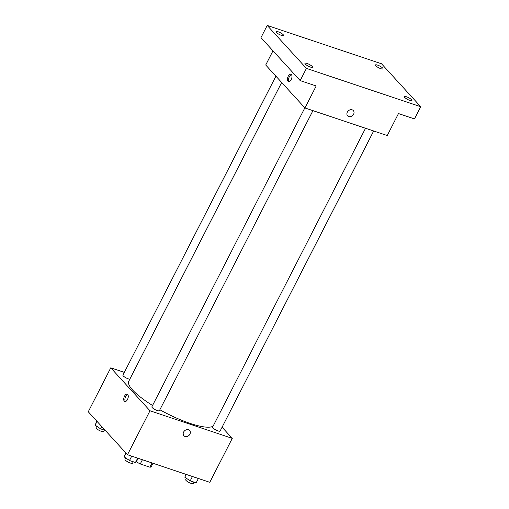 <?xml version="1.0" encoding="UTF-8"?>
<svg xmlns="http://www.w3.org/2000/svg" width="509" height="509" viewBox="0 0 509 509"><rect width="100%" height="100%" fill="white"/><g stroke="black" fill="none" stroke-linecap="round" stroke-linejoin="round"><path stroke-width="0.76" d="M152.045 462.961L149.875 467.192A10.937 2.596 27.1 0 0 151.249 466.708L152.999 463.285M149.875 467.192L140.255 463.966A10.937 2.596 27.1 0 1 136.387 461.727L136.03 461.332M142.418 459.735L140.255 463.966M138.143 458.304L136.387 461.727M222.083 427.204L232.276 438.364L209.784 482.322L127.492 454.728L88.267 411.781L110.758 367.822L124.336 372.378M232.276 438.364L149.983 410.776L127.492 454.728M183.615 432.065A3.881 3.188 -42.4 0 1 189.622 430.499A3.881 3.188 -42.4 0 1 188.903 435.469A3.881 3.188 -42.4 0 1 183.889 435.736A3.881 3.188 -42.4 0 1 183.615 432.065M281.668 82.464L128.783 381.222A48.005 11.389 27.1 0 0 132.658 390.066A48.005 11.389 27.1 0 0 152.554 405.469M159.871 409.777A48.005 11.389 27.1 0 0 213.093 426.179M149.983 410.776L110.758 367.822M365.538 128.268L212.577 427.185A4.237 1.005 27.1 0 0 212.915 427.967A4.237 1.005 27.1 0 0 216.955 430.512A4.237 1.005 27.1 0 0 220.117 431.047L373.663 130.991M304.853 107.851L151.86 406.831A4.237 1.005 27.1 0 0 152.204 407.607A4.237 1.005 27.1 0 0 156.244 410.159A4.237 1.005 27.1 0 0 159.4 410.687L312.946 110.638M129.82 379.199A4.237 1.005 -152.9 0 1 125.348 377.481A4.237 1.005 -152.9 0 1 122.917 375.146L275.916 76.165M127.714 394.488A3.881 2.023 108.5 0 1 127.721 398.999A3.881 2.023 108.5 0 1 124.762 401.525A3.881 2.023 108.5 0 1 124.081 397.205A3.881 2.023 108.5 0 1 127.231 394.163A3.881 2.023 108.5 0 1 127.714 394.488M125.399 401.55A3.881 2.023 108.5 0 1 125.233 397.593A3.881 2.023 108.5 0 1 127.753 394.526M189.622 430.493A3.881 3.188 -42.4 0 1 188.903 435.469A3.881 3.188 -42.4 0 1 183.889 435.736M420.733 106.718L306.437 68.397L267.212 25.45L381.508 63.771L420.733 106.718L414.485 118.928L398.483 113.564L387.241 135.54L304.942 107.953L265.717 65.006L272.983 50.817M306.437 68.397L300.189 80.607L260.964 37.66L267.212 25.45M304.942 107.953L316.191 85.976L300.189 80.607M347.323 112.145A3.881 3.188 -42.4 0 1 353.335 110.58A3.881 3.188 -42.4 0 1 352.616 115.549A3.881 3.188 -42.4 0 1 347.596 115.817A3.881 3.188 -42.4 0 1 347.323 112.145M291.422 74.575A3.881 2.023 108.5 0 1 291.428 79.086A3.881 2.023 108.5 0 1 288.469 81.612A3.881 2.023 108.5 0 1 287.789 77.285A3.881 2.023 108.5 0 1 290.938 74.25A3.881 2.023 108.5 0 1 291.422 74.575M289.106 81.637A3.881 2.023 108.5 0 1 288.94 77.673A3.881 2.023 108.5 0 1 291.46 74.613M353.329 110.58A3.881 3.188 -42.4 0 1 352.61 115.549A3.881 3.188 -42.4 0 1 347.596 115.817M380.859 68.702A4.237 1.005 -152.9 0 1 377.004 66.768A4.237 1.005 -152.9 0 1 375.451 64.98A4.237 1.005 -152.9 0 1 377.589 65.12A4.237 1.005 -152.9 0 1 381.445 67.054A4.237 1.005 -152.9 0 1 382.997 68.842A4.237 1.005 -152.9 0 1 380.859 68.702M281.42 35.363A4.237 1.005 -152.9 0 1 277.57 33.429A4.237 1.005 -152.9 0 1 276.012 31.641A4.237 1.005 -152.9 0 1 278.149 31.781A4.237 1.005 -152.9 0 1 282.005 33.715A4.237 1.005 -152.9 0 1 283.558 35.503A4.237 1.005 -152.9 0 1 281.42 35.363M310.356 67.048A4.237 1.005 -152.9 0 1 306.507 65.114A4.237 1.005 -152.9 0 1 304.955 63.326A4.237 1.005 -152.9 0 1 307.092 63.466A4.237 1.005 -152.9 0 1 310.942 65.406A4.237 1.005 -152.9 0 1 312.494 67.188A4.237 1.005 -152.9 0 1 310.356 67.048M409.796 100.388A4.237 1.005 -152.9 0 1 405.947 98.453A4.237 1.005 -152.9 0 1 404.394 96.665A4.237 1.005 -152.9 0 1 406.532 96.805A4.237 1.005 -152.9 0 1 410.381 98.74A4.237 1.005 -152.9 0 1 411.934 100.528A4.237 1.005 -152.9 0 1 409.796 100.388M105.274 430.41L100.553 428.826L95.132 425.142L96.825 421.159M101.73 426.529L100.553 428.826M97.047 421.401L95.132 425.142M96.767 426.256L96.055 427.649A4.237 1.005 27.1 0 0 96.392 428.432A4.237 1.005 27.1 0 0 100.432 430.977A4.237 1.005 27.1 0 0 103.594 431.511L104.32 430.086M137.665 458.145L135.432 462.503L129.496 460.511L124.075 456.834L125.768 452.845M131.723 456.153L129.496 460.511M125.99 453.086L124.075 456.834M125.704 457.941L124.991 459.334A4.237 1.005 27.1 0 0 125.335 460.117A4.237 1.005 27.1 0 0 129.375 462.662A4.237 1.005 27.1 0 0 132.531 463.196L133.263 461.771M198.376 478.498L196.15 482.856L190.207 480.865L184.786 477.188L185.912 474.318M192.44 476.507L190.207 480.865M186.205 474.413L184.786 477.188M186.421 478.295L185.709 479.688A4.237 1.005 27.1 0 0 186.046 480.471A4.237 1.005 27.1 0 0 190.092 483.016A4.237 1.005 27.1 0 0 193.248 483.55L193.974 482.131"/></g></svg>
